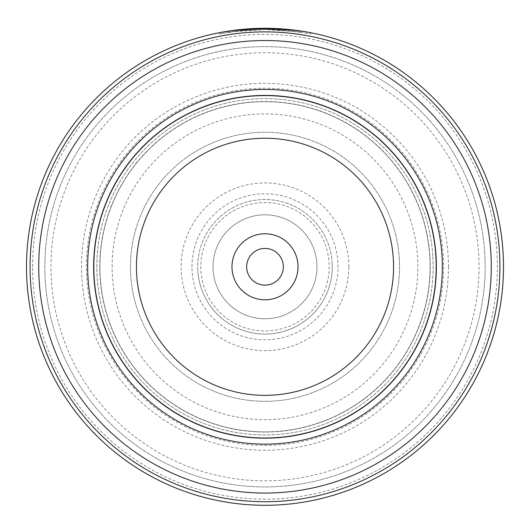 <?xml version="1.0" encoding="UTF-8"?>
<svg xmlns="http://www.w3.org/2000/svg" width="530" height="530" viewBox="0 0 530 530"><rect width="100%" height="100%" fill="white"/><g stroke="black" fill="none" stroke-linecap="round" stroke-linejoin="round"><path stroke-width="0.4" stroke-dasharray="2.65 1.99" d="M112.115 266.789A152.885 152.885 0 0 1 265 113.904A152.885 152.885 0 0 1 417.885 266.789A152.885 152.885 0 0 1 265 419.674A152.885 152.885 0 0 1 112.115 266.789M94.015 266.789A170.985 170.985 0 0 1 265 95.804A170.985 170.985 0 0 1 435.985 266.789A170.985 170.985 0 0 1 265 437.78A170.985 170.985 0 0 1 94.015 266.789A170.985 170.985 0 0 1 265 95.804A170.985 170.985 0 0 1 435.985 266.789A170.985 170.985 0 0 1 265 437.78A170.985 170.985 0 0 1 94.015 266.789M329.209 266.789A64.21 64.21 0 0 1 265 331.005A64.21 64.21 0 0 1 200.79 266.789A64.21 64.21 0 0 1 265 202.579A64.21 64.21 0 0 1 329.209 266.789A64.21 64.21 0 0 1 265 331.005A64.21 64.21 0 0 1 200.79 266.789A64.21 64.21 0 0 1 265 202.579A64.21 64.21 0 0 1 329.209 266.789M316.98 266.789A51.98 51.98 0 0 1 265 318.775A51.98 51.98 0 0 1 213.02 266.789A51.98 51.98 0 0 1 265 214.809A51.98 51.98 0 0 1 316.98 266.789A51.98 51.98 0 0 1 265 318.775A51.98 51.98 0 0 1 213.02 266.789A51.98 51.98 0 0 1 265 214.809A51.98 51.98 0 0 1 316.98 266.789M430.115 266.789A165.115 165.115 0 0 0 265 101.674A165.115 165.115 0 0 0 99.885 266.789A165.115 165.115 0 0 1 265 101.674A165.115 165.115 0 0 1 430.115 266.789A165.115 165.115 0 0 1 265 431.904A165.115 165.115 0 0 1 99.885 266.789A165.115 165.115 0 0 1 265 101.674A165.115 165.115 0 0 1 430.115 266.789A165.115 165.115 0 0 1 265 431.904A165.115 165.115 0 0 1 99.885 266.789A165.115 165.115 0 0 1 265 101.674A165.115 165.115 0 0 1 430.115 266.789A165.115 165.115 0 0 1 265 431.904A165.115 165.115 0 0 1 99.885 266.789A165.115 165.115 0 0 0 265 431.904A165.115 165.115 0 0 0 430.115 266.789A165.115 165.115 0 0 0 265 101.674A165.115 165.115 0 0 0 99.885 266.789A165.115 165.115 0 0 1 265 101.674A165.115 165.115 0 0 1 430.115 266.789M99.746 266.789A165.254 165.254 0 0 1 265 101.535A165.254 165.254 0 0 1 430.254 266.789A165.254 165.254 0 0 1 265 432.049A165.254 165.254 0 0 1 99.746 266.789M436.369 266.789A171.369 171.369 0 0 0 265 95.42A171.369 171.369 0 0 0 93.631 266.789A171.369 171.369 0 0 0 265 438.164A171.369 171.369 0 0 0 436.369 266.789M246.655 266.789A18.345 18.345 0 0 0 265 285.14A18.345 18.345 0 0 0 283.345 266.789A18.345 18.345 0 0 0 265 248.444A18.345 18.345 0 0 0 246.655 266.789M448.459 266.789A183.459 183.459 0 0 1 265 450.255A183.459 183.459 0 0 1 81.54 266.789A183.459 183.459 0 0 1 265 83.329A183.459 183.459 0 0 1 448.459 266.789M443.57 266.789A178.57 178.57 0 0 1 265 445.359A178.57 178.57 0 0 1 86.43 266.789A178.57 178.57 0 0 1 265 88.225A178.57 178.57 0 0 1 443.57 266.789M93.77 266.789A171.23 171.23 0 0 1 265 95.559A171.23 171.23 0 0 1 436.23 266.789A171.23 171.23 0 0 1 265 438.025A171.23 171.23 0 0 1 93.77 266.789A171.23 171.23 0 0 1 265 95.559A171.23 171.23 0 0 1 436.23 266.789A171.23 171.23 0 0 1 265 438.025A171.23 171.23 0 0 1 93.77 266.789A171.23 171.23 0 0 1 265 95.559A171.23 171.23 0 0 1 436.23 266.789A171.23 171.23 0 0 1 265 438.025A171.23 171.23 0 0 1 93.77 266.789M32.615 266.789A232.385 232.385 0 0 1 265 34.404A232.385 232.385 0 0 1 497.385 266.789A232.385 232.385 0 0 1 265 499.174A232.385 232.385 0 0 1 32.615 266.789M503.5 266.789A238.5 238.5 0 0 0 265 28.289A238.5 238.5 0 0 0 26.5 266.789A238.5 238.5 0 0 0 265 505.289A238.5 238.5 0 0 0 503.5 266.789M235.399 30.137L228.622 31.078M227.86 31.197L221.282 32.33M220.97 32.39L220.235 32.529M220.189 32.535L219.062 32.754L219.301 33.96L232.604 31.734L265.02 29.514L297.443 31.74L310.706 33.96L299.006 31.966L269.598 29.561L269.624 28.335A238.5 238.5 0 0 1 278.86 28.693L284.65 29.104M308.871 32.363L308.473 32.284M308.023 32.204L305.412 31.74M304.538 31.588L295.555 30.256M295.316 30.223L292.878 29.925M292.368 29.865L287.816 29.382M287.611 29.369L281.788 28.885M281.708 28.878L274.096 28.468M274.05 28.461L273.281 28.434M270.141 28.348L269.624 28.335L269.598 29.561A237.274 237.274 0 0 1 278.793 29.918L278.86 28.693L278.793 29.918L301.649 32.363L301.842 31.151L295.614 30.263M285.564 29.176L295.435 30.243M252.326 28.627L250.67 28.719M245.165 29.117L240.05 29.601M238.493 29.766L236.804 29.965M229.934 30.886L232.219 30.554M278.793 29.918C309.964 32.906 308.553 32.834 274.566 29.707C242.217 28.494 213.888 34.887 236.002 31.29L235.817 30.084L251.127 28.693M232.902 31.694C232.007 31.33 261.23 29.057 260.402 29.561L242.038 30.627A237.274 237.274 0 0 0 232.902 31.694L232.736 30.482C231.835 30.117 261.21 27.832 260.376 28.335L257.64 28.401M251.015 28.7L250.359 28.739M249.789 28.779L244.025 29.216M242.634 29.342L242.038 29.402M237.076 29.932L235.949 30.064M232.736 30.482A238.5 238.5 0 0 1 241.918 29.408L241.971 29.408M250.186 28.752L242.714 29.335M251.207 29.918L251.14 28.693L251.207 29.918M242.468 30.588L242.356 29.369M242.038 30.627L241.918 29.408M260.402 29.561L260.376 28.335M235.963 31.297L235.817 30.084M228.158 31.151L228.351 32.363L236.002 31.29L219.301 33.96M229.523 32.184L229.338 30.972M51.403 280.502A214.04 214.04 0 0 1 251.286 53.192A214.04 214.04 0 0 1 478.597 253.082A214.04 214.04 0 0 1 278.714 480.392A214.04 214.04 0 0 1 51.403 280.502M484.705 252.691A220.155 220.155 0 0 0 250.895 47.09A220.155 220.155 0 0 0 45.295 280.893A220.155 220.155 0 0 0 279.105 486.494A220.155 220.155 0 0 0 484.705 252.691A220.155 220.155 0 0 0 250.895 47.09A220.155 220.155 0 0 0 45.295 280.893A220.155 220.155 0 0 0 279.105 486.494A220.155 220.155 0 0 0 484.705 252.691M399.262 258.17A134.541 134.541 0 0 1 273.619 401.051A134.541 134.541 0 0 1 130.738 275.408A134.541 134.541 0 0 1 256.381 132.526A134.541 134.541 0 0 1 399.262 258.17A134.541 134.541 0 0 1 273.619 401.051A134.541 134.541 0 0 1 130.738 275.408A134.541 134.541 0 0 1 256.381 132.526A134.541 134.541 0 0 1 399.262 258.17M332.131 262.482A67.27 67.27 0 0 1 269.306 333.92A67.27 67.27 0 0 1 197.869 271.102A67.27 67.27 0 0 0 269.306 333.92A67.27 67.27 0 0 0 332.131 262.482A67.27 67.27 0 0 0 260.694 199.658A67.27 67.27 0 0 0 197.869 271.102A67.27 67.27 0 0 1 260.694 199.658A67.27 67.27 0 0 1 332.131 262.482M432.825 256.017A168.176 168.176 0 0 0 254.228 98.964A168.176 168.176 0 0 0 97.175 277.561A168.176 168.176 0 0 0 275.772 434.62A168.176 168.176 0 0 0 432.825 256.017A168.176 168.176 0 0 0 254.228 98.964A168.176 168.176 0 0 0 97.175 277.561A168.176 168.176 0 0 0 275.772 434.62A168.176 168.176 0 0 0 432.825 256.017M191.986 266.789A73.014 73.014 0 0 1 265 193.775A73.014 73.014 0 0 1 338.014 266.789A73.014 73.014 0 0 1 265 339.809A73.014 73.014 0 0 1 191.986 266.789M348.866 266.789A83.866 83.866 0 0 0 265 182.929A83.866 83.866 0 0 0 181.134 266.789A83.866 83.866 0 0 0 265 350.655A83.866 83.866 0 0 0 348.866 266.789M310.706 33.96L310.944 32.754"/><path stroke-width="0.79" d="M93.631 266.789A171.369 171.369 0 0 1 265 95.42A171.369 171.369 0 0 1 436.369 266.789A171.369 171.369 0 0 1 265 438.164A171.369 171.369 0 0 1 93.631 266.789A171.369 171.369 0 0 1 265 95.42A171.369 171.369 0 0 1 436.369 266.789M231.974 266.789A33.026 33.026 0 0 0 265 299.814A33.026 33.026 0 0 0 298.026 266.789A33.026 33.026 0 0 0 265 233.77A33.026 33.026 0 0 0 231.974 266.789M246.655 266.789A18.345 18.345 0 0 0 265 285.14A18.345 18.345 0 0 0 283.345 266.789A18.345 18.345 0 0 0 265 248.444A18.345 18.345 0 0 0 246.655 266.789M26.5 266.789A238.5 238.5 0 0 1 265 28.289A238.5 238.5 0 0 1 503.5 266.789A238.5 238.5 0 0 1 265 505.289A238.5 238.5 0 0 1 26.5 266.789A238.5 238.5 0 0 0 265 505.289A238.5 238.5 0 0 0 503.5 266.789M491.27 266.789A226.27 226.27 0 0 0 265 40.525A226.27 226.27 0 0 0 38.73 266.789A226.27 226.27 0 0 0 265 493.059A226.27 226.27 0 0 0 491.27 266.789M236.804 29.965L227.86 31.197M219.062 32.754L232.438 30.521L265.013 28.289L297.608 30.528L308.871 32.363M308.473 32.284L308.023 32.204M305.412 31.74L304.538 31.588M292.878 29.925L292.368 29.865M273.281 28.434L270.141 28.348M284.65 29.104L285.564 29.176M301.842 31.151L286.187 29.236L252.326 28.627M250.67 28.719L245.165 29.117M240.05 29.601L238.493 29.766M228.622 31.078L229.934 30.886M232.219 30.554L235.399 30.137M257.64 28.401L251.015 28.7M250.359 28.739L249.789 28.779M244.025 29.216L242.634 29.342M242.038 29.402L237.076 29.932M251.127 28.693L250.186 28.752M242.714 29.335L241.971 29.408M393.565 266.789A128.565 128.565 0 0 0 265 138.231A128.565 128.565 0 0 0 136.435 266.789A128.565 128.565 0 0 0 265 395.353A128.565 128.565 0 0 0 393.565 266.789M442.345 266.789A177.345 177.345 0 0 1 265 444.14A177.345 177.345 0 0 1 87.655 266.789A177.345 177.345 0 0 1 265 89.444A177.345 177.345 0 0 1 442.345 266.789M499.916 266.789A234.916 234.916 0 0 0 265 31.873A234.916 234.916 0 0 0 30.084 266.789A234.916 234.916 0 0 0 265 501.711A234.916 234.916 0 0 0 499.916 266.789"/></g></svg>
